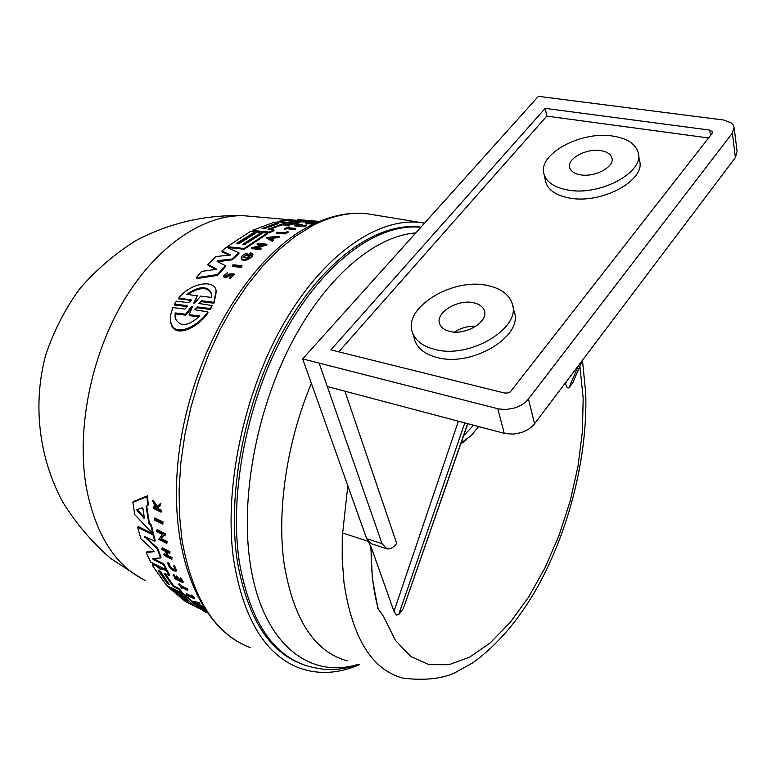 <?xml version="1.0" encoding="UTF-8"?>
<svg xmlns="http://www.w3.org/2000/svg" width="776" height="776" viewBox="0 0 776 776"><rect width="100%" height="100%" fill="white"/><g stroke="black" fill="none" stroke-linecap="round" stroke-linejoin="round"><path stroke-width="1.16" d="M347.813 485.698L342.274 536.662L342.187 558.565L343.981 582.563C352.255 637.901 371.898 669.756 402.909 678.137C423.589 680.63 440.623 679 454.018 673.238L473.108 662.626C497.911 644.536 519.532 619.064 537.981 586.22C569.419 529.057 587.597 456.22 585.744 393.655M420.951 227.145C378.853 221.344 324.484 258.233 284.86 328.005C245.284 397.661 226.369 493.051 237.553 562.629C247.67 617.793 268.971 651.559 301.437 663.907M582.252 360.53L572.736 382.859L582.417 360.316M566.625 381.249L565.52 383.868L567.14 387.796L568.924 387.932L578.392 365.641M567.877 190.013C599.964 196.338 644.914 172.01 638.134 152.445C635.437 143.744 627.018 138.293 612.875 136.081C580.526 130.64 537.011 154.579 544.112 174.396C546.75 182.389 554.665 187.588 567.877 190.013M638.493 154.618L639.482 160.516C646.262 180.148 601.497 204.437 569.506 198.035C556.334 195.571 548.438 190.343 545.809 182.321L545.373 180.313M434.861 349.433C470.014 359.327 522.306 327.54 512.082 303.241C508.862 294.337 500.86 288.468 488.085 285.646C452.592 276.974 401.89 308.217 412.648 332.972C415.79 340.974 423.192 346.465 434.861 349.433M512.723 305.87L514.052 311.389C524.285 335.756 472.225 367.485 437.179 357.513C425.549 354.506 418.167 348.996 415.024 340.974L414.326 338.608M580.545 174.823C574.502 173.766 570.884 171.399 569.7 167.723C566.548 158.867 586.258 148.071 600.75 150.612C606.977 151.64 610.702 154.055 611.905 157.868C614.99 166.675 594.988 177.549 580.545 174.823M475.911 326.24C468.141 325.92 460.993 327.87 454.464 332.06M449.876 331.439C444.502 330.12 441.108 327.608 439.682 323.902C434.929 312.864 457.869 298.76 473.767 302.805C479.364 304.095 482.885 306.675 484.321 310.555C488.977 321.516 465.707 335.727 449.876 331.439M458.373 421.213L393.985 611.342L396.313 615.019L398.67 614.679L464.814 422.92M467.627 423.667L403.394 608.384L467.792 423.706M344.913 391.182L396.72 543.491C393.316 547.72 389.979 549.486 386.71 548.787L382.035 543.656L366.67 538.66L302.669 358.9L538.389 96.331L723.649 120.018L730.963 122.753L732.971 124.674L734.096 127.128L732.379 133.094L528.456 398.98C525.294 402.967 520.745 405.945 514.789 407.914L506.039 409.505L498.881 408.991L319.14 363.1L327.297 386.526L505.351 433.629L513.673 434.104L521.084 432.639C526.952 430.699 531.444 427.731 534.557 423.745L735.386 157.576L737.084 151.582L734.212 128.069M393.985 611.342L371.112 546.964C370.928 570.312 373.305 590.934 378.242 608.85L383.548 616.454L377.98 608.753L372.373 578.857L370.85 546.876L368.629 542.055M424.588 223.09L420.078 222.45C377.815 217.503 323.728 254.227 283.803 323.398C243.936 392.472 223.857 487.396 233.44 558.448C243.004 618.375 265.043 654.925 299.555 668.107C318.684 674.829 338.666 673.675 359.521 664.673M252.937 254.305L252.326 256.74L247.117 259.863C243.868 260.717 241.947 260.397 241.355 258.903L241.258 258.098C241.375 256.08 243.334 254.45 247.156 253.189L247.137 254.053L243.043 257.467L247.04 258.127L251.133 254.712L250.444 253.975L248.776 255.45L247.883 255.343L250.793 252.801L252.918 254.13L250.842 257.195L247.02 259.048C243.771 259.911 241.85 259.591 241.258 258.098M243.965 256.584L247.224 254.858L247.156 253.189M251.094 255.207L250.444 253.975M226.02 275.916L229.832 273.87L234.109 273.967L229.657 277.905L232.868 274.529L231.529 273.976L225.486 276.848L223.566 276.081L227.368 272.686L224.894 275.499L226.02 275.916M231.636 274.82L225.583 277.701L223.672 276.925L223.566 276.081M226.98 273.608L227.368 272.686M313.417 224.148L305.919 223.614L305.841 222.828L310.031 222.188L306.966 222.809L316.327 222.79M315.493 223.168L305.851 222.828M186.987 305.657L174.522 304.114L176.356 301.185L188.82 302.718L191.507 300.021L178.79 297.984C189.616 283.706 214.506 278.341 216.155 290.922L213.856 302.291L201.469 300.768L198.763 303.455L212.129 305.599L210.286 308.538L197.531 306.957L194.863 309.769L207.852 311.894C197.705 327.152 173.291 338.443 170.671 321.545L170.691 314.746L172.815 307.558L184.921 309.052L187.588 306.219L186.987 305.657L187.113 306.578L174.658 305.046L174.522 304.114M319.47 221.422L305.87 220.248L312.233 221.073L305.026 221.393L288.75 220.927L299.216 222.12L299.293 222.896L293.386 223.624M285.374 222.867L282.871 222.634M298.071 220.481L297.635 219.637L305.812 220.248M315.308 221.858L312.282 221.596M312.233 221.073L312.311 221.868L296.946 221.907M225.409 265.712L225.515 266.537L217.552 275.402L196.367 278.642L196.25 277.789L201.605 271.396L216.863 269.272L207.939 264.403L215.806 256.546L230.511 255.003L221.917 251.026L226.446 247.253L238.911 252.792L232.063 259.038L218.192 260.542L217.086 261.376L225.409 265.712L217.445 274.558L196.25 277.789M215.728 269.427L208.046 265.227L207.939 264.403M229.182 255.139L222.023 251.812L221.917 251.026M238.911 252.792L239.008 253.587L232.16 259.844L217.503 261.677M288.895 225.185L288.817 224.409L281.93 224.128L268.001 229.279L273.918 229.871L273.996 230.637L269.33 232.878L252.54 231.151L252.452 230.385L273.918 222.324L279.894 221.975L282.862 222.499L282.687 222.984L293.347 223.255L293.425 224.031L288.895 225.185L282.008 224.894L269.485 229.424M261.328 232.49L242.636 244.314L244.624 244.527L263.306 232.693L267.293 233.11L244.062 248.485L227.213 246.642L250.493 231.384L254.906 231.83L236.205 243.615L238.678 243.877L257.37 232.082L261.328 232.49L261.405 233.266L243.645 244.421M267.293 233.11L267.38 233.877L244.159 249.28L227.31 247.428L227.213 246.642M254.906 231.83L254.994 232.596L237.214 243.722M250.541 254.78L248.873 256.255L247.971 256.148L247.883 255.343M264.936 245.478L264.849 244.683L255.023 247.486L261.502 248.194L260.765 249.639L251.831 248.66L251.744 247.864L263.355 244.527L257.089 243.848L257.913 243.266L266.837 244.227L266.925 245.012L257.04 247.709M261.328 245.08L257.176 244.634L257.089 243.848M274.044 238.038L273.967 237.262L271.406 238.814L273.259 239.891L273.346 240.667L272.318 241.336L266.915 238.193L266.828 237.417L279.234 236.292L279.321 237.068L278.293 237.66L274.044 238.038L272.095 239.221M316.783 222.586L315.366 222.45L315.289 221.664L318.461 221.849M306.413 224.953L306.491 225.729L302.912 226.699L294.492 225.884L294.414 225.108L298.003 224.148L295.869 224.962L302.242 224.555L299.41 225.302L302.834 225.632L306.413 224.953L302.834 225.923L294.414 225.108M298.712 224.215L298.789 224.991L298.062 225.176M302.242 224.555L302.32 225.331L301.592 225.515M234.129 274.093L234.216 274.811L229.764 278.759L229.657 277.905M310.293 222.305L310.371 223.09L308.441 223.187M295.365 228.425L295.443 229.192L294.618 229.512L286.897 228.745L284.472 229.347L284.394 228.571L288.526 227.009L287.634 227.659L295.365 228.425L286.81 227.969L284.394 228.571M288.003 231.51L288.08 232.286L284.714 233.906L276.256 233.042L276.169 232.276L284.627 232.635L288.003 231.51L284.627 233.13L276.169 232.276M242.034 265.761L241.317 267.439L232.373 266.401L232.276 265.576L233.091 264.732L242.034 265.761L241.21 266.614L232.276 265.576M212.129 305.599L210.412 309.469L197.657 307.888L197.531 306.957M207.852 311.894L207.978 312.844C197.861 328.132 173.446 339.51 170.817 322.535L170.671 321.545M190.896 299.468L191.022 300.38L178.916 298.896L178.79 297.984M216.281 291.892L213.972 303.212L201.585 301.68L199.607 302.659M157.964 507.679L158.76 508.901L161.524 510.259L161.107 512.17L153.318 508.348L153.202 507.281L156.199 508.746L152.591 500.908L156.655 507.329L160.331 504.07L160.448 505.525L157.266 508.27L158.226 509.735L160.991 511.093L161.107 512.17M153.202 507.281L153.735 506.437L156.073 507.582M152.591 500.908L153.144 500.045L157.198 506.485L160.874 503.217L160.448 505.525M132.841 502.382L133.365 501.568L147.469 495.835L148.313 504.943L146.101 506.398L148.866 523.761L151 526.041L152.717 533.597L134.801 514.682L132.841 502.382L146.916 496.698L147.779 505.777M146.703 506.175L149.361 522.976L148.866 523.761M176.103 571.02L175.997 571.194C171.797 570.68 169.032 567.983 167.703 563.114L168.557 563.929C169.614 567.809 171.816 569.953 175.153 570.36L173.853 566.082L176.103 571.02L176.443 570.476M168.557 563.929L169.003 563.211L168.149 562.396L167.703 563.114M154.366 518.775L154.88 517.97L163.067 521.976L162.766 524.11L154.579 520.095L154.366 518.775L162.553 522.791M163.067 521.976L162.766 524.11M186.599 595.008L192.952 597.811L191.265 595.764L194.281 598.868L186.599 595.008M191.682 596.269L186.453 593.659L186.036 594.338M191.265 595.764L191.691 595.076L192.458 595.454L194.708 598.17L194.281 598.868M192.458 595.454L192.031 596.152M178.606 584.464L179.043 583.765L179.692 584.095L179.256 584.784L180.245 586.249L187.307 589.77L187.821 590.517L180.76 586.986L181.846 588.499L179.256 584.784M182.195 587.704L181.846 588.499M179.692 584.095L180.672 585.55L187.734 589.071L187.821 590.517M187.734 589.071L187.307 589.77M180.672 585.55L180.245 586.249M173.446 566.296L174.309 565.355L176.55 570.302M174.309 565.355L173.853 566.082M169.003 563.211C169.605 566.451 171.661 568.663 175.182 569.865M161.524 510.259L160.991 511.093M158.76 508.901L158.226 509.735M160.874 503.217L160.331 504.07M157.198 506.485L156.655 507.329M173.009 575.191L173.446 574.492L174.096 574.812L173.659 575.52L175.289 578.401L177.588 579.546L175.958 576.665L176.909 577.131L178.529 580.021L181.681 581.583L180.051 578.702L180.74 579.042L182.796 582.679L175.075 578.828L173.659 575.52M180.051 578.702L180.498 577.994L181.177 578.333L183.233 581.971L182.796 582.679M181.177 578.333L180.74 579.042M175.958 576.665L176.394 575.957L177.345 576.423L178.965 579.313L180.944 580.303M178.965 579.313L178.529 580.021M177.345 576.423L176.909 577.131M174.096 574.812L175.715 577.703L176.85 578.265M175.715 577.703L175.289 578.401M161.738 548.593L162.203 547.846L169.973 551.668L169.857 553.501L166.006 551.6L167.635 556.353L171.486 558.254L171.865 559.283L164.095 555.451L163.717 554.423L167.17 556.12L165.54 551.367L162.087 549.67L161.738 548.593L169.507 552.425L169.857 553.501M169.973 551.668L169.507 552.425M166.85 552.017L168.091 555.616L167.635 556.353M168.091 555.616L171.952 557.517L171.486 558.254M171.952 557.517L171.865 559.283M166.753 554.956L164.182 553.686L163.717 554.423M199.141 604.126L199.791 604.737L199.374 605.416L203.758 608.277L193.156 601.885L198.704 603.466L199.432 604.203L197.521 603.66L199.374 605.416M193.156 601.885L193.573 601.196L199.131 602.777L199.849 603.515L199.432 604.203M199.131 602.777L198.704 603.466M197.201 603.573L195.504 603.068L198.753 605.047L197.201 603.573M203.331 607.065L203.002 607.608M199.791 604.737L203.137 606.754M204.98 610.363L204.592 611.013L205.844 610.935M206.6 612.031L204.592 611.013M205.718 610.731L199.781 607.569L205.553 610.489M204.66 609.141L200.198 606.88L199.781 607.569M162.572 534.499L156.82 531.676L156.558 530.454L164.745 534.47L165.007 535.692L163.94 535.168L160.642 539.301L166.578 542.22L166.879 543.384L158.692 539.368L162.572 534.499M158.692 539.368L162.485 534.451M161.214 538.583L167.053 541.454L166.879 543.384M167.053 541.454L166.578 542.22M156.558 530.454L157.053 529.668L165.239 533.684L165.007 535.692M165.239 533.684L164.745 534.47M147.469 495.835L146.916 496.698M143.017 508.804L142.221 507.814L136.857 509.716L137.158 510.899L144.452 518.562L143.017 508.804M149.361 522.976L151.495 525.255L153.202 532.831L152.717 533.597M151.495 525.255L151 526.041M137.352 509.512L144.404 517.611M181.768 592.893L200.451 609.092L185.338 601.429L167.82 586.782L171.826 588.79L185.668 601.012L187.889 602.137L174.057 589.915L177.646 591.719L193.234 604.843L179.44 592.622L183.068 594.435M179.828 592.001L179.44 592.622M178.199 591.186L179.489 592.544M178.024 591.099L177.646 591.719M174.445 589.294L174.057 589.915M183.485 593.756L200.868 608.413L200.451 609.092M168.208 586.161L167.82 586.782M172.214 588.169L171.826 588.79M172.379 588.257L175.997 591.952M165.113 573.58L173.63 585.832L179.013 588.528L182.147 592.263L181.73 592.951L166.471 585.298L152.921 566.208L153.095 563.997L154.773 564.171L161.039 569.07M152.649 564.695L156.073 565.743L161.02 569.865L161.117 568.963L163.144 569.254L166.724 571.039L169.314 575.676L164.987 573.512L164.483 573.949L173.203 586.51L178.587 589.217L181.73 592.951M179.013 588.528L178.587 589.217M173.63 585.832L173.203 586.51M161.117 568.963L161.554 568.255L163.581 568.556L167.17 570.341L169.75 574.977L169.314 575.676M160.719 571.883L158.469 570.758L166.801 582.883L169.207 584.435L160.719 571.883M167.17 570.341L166.724 571.039M163.581 568.556L163.144 569.254M156.51 565.035L156.073 565.743M159.061 570.341L168.489 583.3M202.633 610.567L207.211 612.904M200.732 608.636L204.767 610.722M140.941 538.796L137.594 527.292L153.037 534.887L154.793 541.299L144.21 536.255L157.237 549.01L160.603 557.963L152.532 558.545L153.328 559.622L163.552 564.685L166.025 569.7L150.66 562.067L146.198 552.706L154.026 551.61L153.396 550.3L140.941 538.796M154.793 541.299L155.268 540.542L153.522 534.121L138.079 526.535L137.594 527.292M146.198 552.706L146.654 551.998L153.949 551.018M153.241 558.477L163.998 563.977L166.462 568.992L166.025 569.7M163.998 563.977L163.552 564.685M145.034 536.488L157.703 548.273L161.049 557.236L160.603 557.963M157.703 548.273L157.237 549.01M153.522 534.121L153.037 534.887M192.235 307.238L185.784 315.182L175.25 313.873L175.114 312.922L175.124 317.937C179.625 327.268 187.87 326.618 199.859 315.997L189.16 314.658L192.487 306.52L191.362 306.85L185.658 314.222L175.114 312.922M185.784 315.182L185.658 314.222M186.657 294.395L197.269 295.685L193.855 303.135L194.951 302.834L200.693 296.102L211.46 297.421L211.518 293.503C207.483 285.539 199.189 285.83 186.657 294.395M194.466 302.941L197.269 295.685M211.518 293.503L211.635 294.376C207.958 286.654 200.043 286.674 187.889 294.424M210.412 309.469L210.286 308.538M175.25 313.873L175.104 317.724M198.957 316.831L189.296 315.619L189.16 314.658M213.972 303.212L213.856 302.291M241.317 267.439L241.21 266.614M284.714 233.906L284.627 233.13M289.312 227.824L289.235 227.077M285.18 229.415L285.102 228.648M286.897 228.745L286.81 227.969M294.618 229.512L294.54 228.736M302.912 226.699L302.834 225.923M318.267 221.926L315.289 221.664M278.293 237.66L278.215 236.874L273.967 237.262M279.234 236.292L278.215 236.874M271.707 238.261L270.611 238.358M273.249 237.33L269.427 237.689L271.086 238.639L273.249 237.33M273.259 239.891L272.23 240.55L266.828 237.417M272.318 241.336L272.23 240.55M260.765 249.639L260.668 248.844L251.744 247.864M261.502 248.194L260.668 248.844M266.837 244.227L264.849 244.683M266.1 245.604L266.013 244.809M248.873 256.255L248.776 255.45M247.224 254.858L247.137 254.053M252.326 256.74L252.239 255.935M250.939 258.001L250.842 257.195M244.159 249.28L244.062 248.485M269.33 232.878L269.243 232.102L252.452 230.385M273.918 229.871L269.243 232.102M278.274 223.672L275.82 223.43L262.075 228.6L264.907 228.493L278.274 223.672M293.347 223.255L288.817 224.409M275.82 223.43L275.907 224.196L262.918 228.852M217.552 275.402L217.445 274.558M232.16 259.844L232.063 259.038M277.983 221.907L277.924 221.403L286.363 220.074L303.62 220.646L297.635 219.637M294.705 223.75L294.628 222.974L277.924 221.403M299.216 222.12L294.628 222.974M305.104 222.179L305.026 221.393M318.073 221.81L318.024 221.296M572.736 382.859L568.924 387.932M565.52 383.868L565.316 382.975M403.394 608.384L398.67 614.679M466.715 439.536L460.731 444.008M366.67 538.66L371.403 543.792L386.186 548.613M302.669 358.9L319.14 363.1L382.035 543.656M367.97 541.231L342.429 532.918M712.106 133.424L510.23 392.016L507.3 393.063L504.322 392.986L330.867 349.879L545.208 108.359L709.73 130.096L712.543 131.901L712.106 133.424M708.566 137.963L546.799 116.109L338.753 351.848M545.208 108.359L546.799 116.109M461.089 442.989L471.333 435.472L478.588 426.567M463.631 435.666L473.583 425.238M311.38 383.373C286.664 442.272 276.537 511.869 284.268 564.55C293.697 619.888 314.707 651.995 347.289 660.871M415.752 232.936C374.74 235.923 325.425 277.313 290.68 344.699C256.002 412.037 240.25 499.23 250.26 563.754C262.123 643.469 309.498 679.844 358.26 664.275M420.834 227.281C378.746 222.838 324.96 260.61 285.966 330.285C247.011 399.873 228.542 494.322 239.58 563.347C249.911 619.549 271.716 653.518 304.987 665.236C322.767 670.464 336.018 671.725 359.172 664.566M534.557 423.745L528.456 398.98M383.548 616.454L395.459 640.442L410.931 656.622L429.07 664.673L448.945 664.712L469.645 657.185L490.316 642.8L510.21 622.42L528.66 597.016L545.111 567.615L559.079 535.275L570.166 501.063L578.042 466.075L582.437 431.398L583.164 398.146L579.876 366.272M420.078 222.45L367.455 213.778C348.628 211.615 329.014 215.883 308.615 226.582C248.475 257.904 192.186 352.896 179.334 450.439C166.365 547.875 198.006 628.579 250.134 647.582C214.971 634.06 192.235 598.005 181.933 539.417L179.469 514.983L179.111 489.132L180.905 462.283L184.843 434.88L190.877 407.39L198.899 380.298L208.783 354.06L220.335 329.14L233.343 305.919L247.573 284.792L262.754 266.042L278.632 249.93L294.928 236.651L311.389 226.301C331.1 215.922 349.792 211.751 367.455 213.778L374.973 215.02M230.346 275.286L230.239 274.442M252.142 216.465L244.004 215.757C204.059 214.234 156.694 245.604 123.704 300.787C90.792 355.951 76.164 430.302 86.388 487.92C95.807 535.062 115.469 565.917 145.364 580.506M144.414 517.621L143.909 518.407M137.662 510.094L137.158 510.899M154.773 564.171L154.337 564.87M164.813 573.435L164.483 573.949M158.808 570.224L158.469 570.758M160.574 568.692L160.137 569.39M158.886 566.936L158.45 567.634M167.228 582.194L166.801 582.883M153.774 558.914L153.328 559.622M145.112 536.575L144.637 537.322M191.488 307.781L191.362 306.85M194.049 303.348L193.961 302.708M201.585 301.68L201.469 300.768M227.319 277.032L227.213 276.178M282.008 224.894L281.93 224.128M284.181 224.73L284.094 223.963M262.511 228.813L262.453 228.251M218.299 261.357L218.192 260.542M497.785 408.739L504.264 433.367M732.379 133.094L735.386 157.576M709.73 130.096L710.447 135.548M141.795 578.702L110.531 558.351C91.646 541.89 75.612 522.956 62.449 501.558C38.868 457.19 32.679 404.81 45.406 356.019C53.302 332.05 64.602 309.818 79.297 289.312C95.72 270.174 114.615 253.917 135.965 240.55C169.895 222.741 205.912 214.477 244.004 215.757L297.868 220.452M312.291 221.713L315.318 221.975M297.674 219.647L309.304 220.656M585.715 392.976L582.456 360.268M484.321 310.555L484.612 311.709M611.905 157.868L612.07 158.818M412.648 332.972L415.024 340.974M544.112 174.396L545.809 182.321"/></g></svg>
